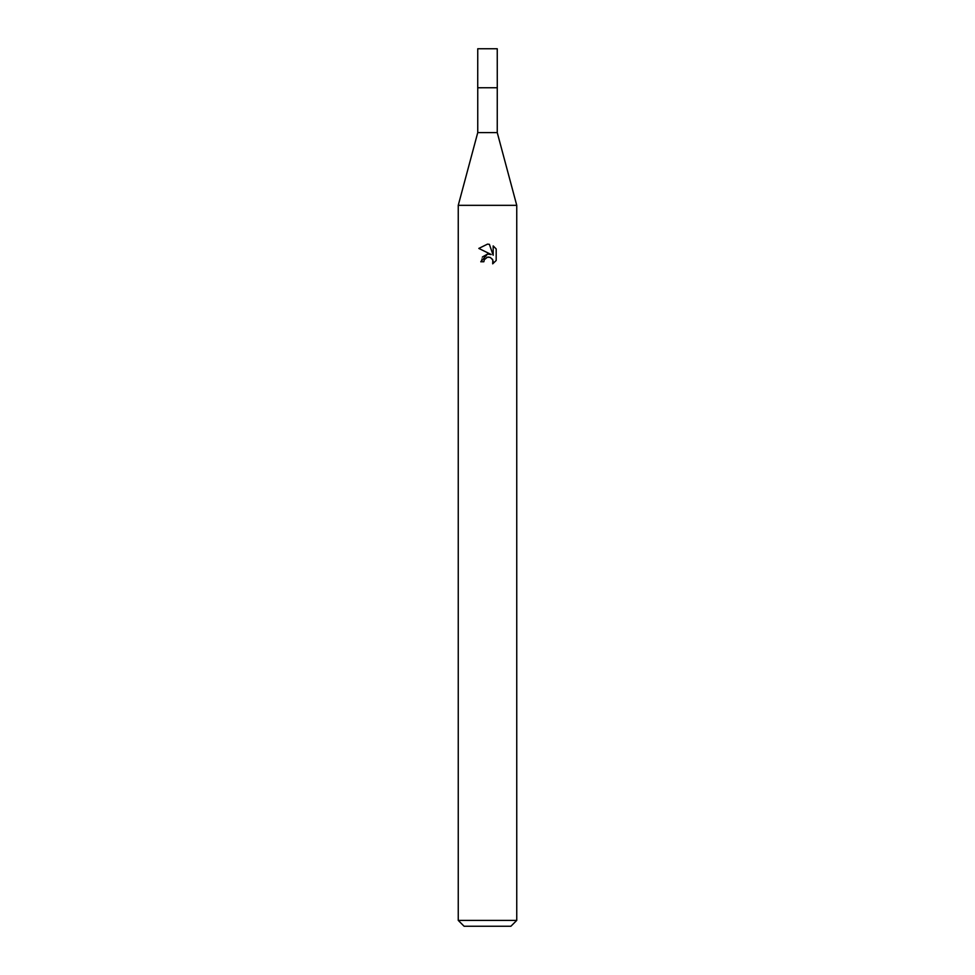 <?xml version="1.0" encoding="UTF-8"?>
<svg xmlns="http://www.w3.org/2000/svg" width="975" height="975" viewBox="0 0 975 975"><rect width="100%" height="100%" fill="white"/><g stroke="black" fill="none" stroke-linecap="round" stroke-linejoin="round"><path stroke-width="0.73" stroke-dasharray="4.88 3.66" d="M497.25 87.762L477.738 87.75L497.274 87.75M497.25 132.6L477.75 132.6M516.75 205.335L458.25 205.335M516.75 920.4L458.25 920.4M510.9 926.25L464.1 926.25M496.19 260.483L496.19 248.954M482.418 256.961L480.773 261.775L483.844 261.775M489.682 254.122L487.524 254.085M478.81 248.418L491.229 254.536M484.343 259.655L486.769 257.412M489.426 257.156L492.375 259.118M493.179 245.907L493.179 255.255L489.389 244.335M497.25 48.75L477.75 48.75"/><path stroke-width="1.46" d="M497.25 132.6L477.75 132.6L477.75 87.762L497.274 87.75L497.25 48.75L477.75 48.75L477.726 87.75L497.262 87.75L497.25 132.6L516.75 205.335L516.75 920.4L458.25 920.4L464.1 926.25L510.9 926.25L516.75 920.4M477.75 132.6L458.25 205.335L516.75 205.335M483.844 261.775L484.343 259.655L483.844 261.775L480.773 261.775L487.5 254.085L491.229 254.536L478.81 248.418L487.5 244.128L489.389 244.335L493.179 255.255L493.179 245.907L496.19 248.954L496.19 260.483L492.692 263.835L492.838 259.959L490.303 257.424L487.5 257.181L488.914 257.083M492.375 259.118L493.192 261.739L492.692 263.835L496.19 260.483M491.229 254.536L489.682 254.122M487.524 254.085L482.418 256.961M486.769 257.412L487.488 257.193M496.19 248.954L493.179 245.907M489.389 244.335L487.695 244.14M487.5 244.128L478.81 248.418M487.5 257.181L484.343 259.655M458.25 205.335L458.25 920.4"/></g></svg>
